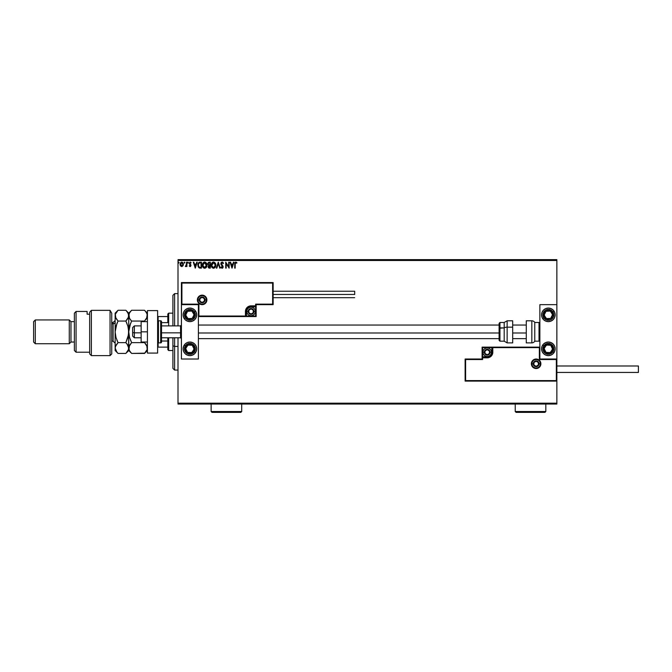 <?xml version="1.0" encoding="UTF-8"?>
<svg xmlns="http://www.w3.org/2000/svg" width="672" height="672" viewBox="0 0 672 672"><rect width="100%" height="100%" fill="white"/><g stroke="black" fill="none" stroke-linecap="round" stroke-linejoin="round"><path stroke-width="1.01" d="M215.242 263.071L213.788 262.046L212.108 262.693L211.268 264.625L211.789 267.212L213.419 268.279L214.964 267.607L215.788 265.667L215.258 263.096M178.004 260.484L556.853 260.484L556.853 304.66L539.868 304.66L539.868 359.016L556.853 359.016L556.853 260.484L178.004 260.484L178.004 325.895L178.004 260.484M556.853 381.108L556.853 403.192L178.004 403.192L178.004 337.781L178.004 404.04L556.853 404.04L178.004 404.04L178.004 403.192L556.853 403.192L556.853 404.04L556.853 304.66L539.868 304.66L539.868 359.016L556.853 359.016L556.34 359.528L539.356 359.528L539.356 347.634L492.803 347.634L492.383 354.371L491.165 356.185L489.342 357.403L482.614 357.832L482.614 359.528L465.62 359.528L465.62 380.596L556.34 380.596L556.34 359.528L556.34 380.596L465.62 380.596L465.62 359.528L465.116 359.016L465.116 381.108L556.853 381.108L556.34 380.596L556.853 381.108L556.853 359.016L556.34 359.528L539.356 359.528L539.549 347.441L492.299 347.634L492.299 352.22A5.099 5.099 0 0 1 487.2 357.319L482.614 357.319L482.101 359.016L465.116 359.016L465.116 381.108L465.62 380.596L465.116 381.108L556.853 381.108M183.38 263.878L182.969 265.885L183.397 263.962L182.473 262.315L181.356 262.156L180.289 263.214L180.398 265.717L182.104 266.557L183.414 264.348L181.742 262.105L180.062 264.348L180.508 265.885L181.742 266.608L180.508 265.885L180.071 264.55M186.463 262.181L186.925 262.181L186.463 262.181L186.362 265.28L185.321 266.456L186.463 265.885L186.925 266.532L186.925 262.181L186.925 266.532L186.925 262.181L186.463 262.181L186.396 265.138L185.321 266.456L186.463 265.885L186.925 266.532L186.463 266.532M190.319 262.122L191.117 262.693L189.958 262.139L189.21 263.365L190.478 265.684L189.21 265.986L190.63 266.381L190.932 265.121L189.68 263.214L191.117 262.693L190.176 262.105L189.21 263.365L190.504 265.49L189.21 265.986L190.092 266.608L189.21 265.986L190.504 265.49L189.218 263.248M198.946 262.441L200.105 262.181L198.198 263.306L198.106 266.7L199.172 267.918L201.482 268.128L201.482 262.181L200.105 262.181C198.517 262.399 197.753 263.365 197.828 265.079L199.172 267.918L201.482 268.128L201.482 262.181L201.482 268.128L199.164 267.918L197.828 265.079M209.135 262.181L210.328 262.181L208.337 262.45L207.732 263.869L208.673 265.39L208.295 267.49L210.328 268.128L210.328 262.181L210.328 268.128L210.328 262.181L209.135 262.181L207.732 263.869L208.673 265.39L208.118 266.658L209.488 268.128L210.328 268.128L209.362 268.128M216.846 268.128L216.35 268.128L218.257 262.181L216.35 268.128L216.846 268.128L218.291 263.617L219.736 268.128L220.24 268.128L218.333 262.181L220.24 268.128L218.333 262.181L216.35 268.128L216.846 268.128L218.291 263.617L219.736 268.128L220.24 268.128L219.736 268.128M228.698 262.181L228.698 266.608L225.725 262.181L225.725 268.128L226.187 268.128L226.187 263.693L229.152 268.128L229.152 262.181L228.698 262.181L229.152 262.181L228.698 262.181L228.698 266.608L225.725 262.181L225.725 268.128L226.187 268.128L226.187 263.693L229.152 268.128L229.152 262.181L229.06 268.128M234.721 264.113L234.721 268.128L235.175 268.128L235.225 263.256L235.696 262.651L236.695 263.172L236.93 262.718L235.805 262.03L234.839 262.794L234.721 268.128L235.175 268.128L235.175 264.172L235.813 262.643L236.695 263.172L236.93 262.718L235.805 262.03L234.721 264.113L234.721 268.128L235.175 268.128M233.461 262.181L233.957 262.181L232.05 268.128L233.957 262.181L233.461 262.181L232.848 264.088L231.176 264.088L230.572 262.181L230.068 262.181L231.974 268.128L233.957 262.181L233.461 262.181L232.848 264.088L231.176 264.088L230.572 262.181L230.068 262.181L231.974 268.128L230.068 262.181L230.572 262.181M222.104 262.03L221.164 262.576L220.853 263.777L222.642 267.187L222.079 267.674L221.281 266.91L220.92 267.28L221.869 268.262L222.877 267.817L223.003 266.204L221.306 263.542L222.138 262.643L223.07 263.634L223.23 262.878L222.104 262.03L220.844 263.642L222.676 266.918L222.079 267.674L221.281 266.91L220.92 267.28L222.071 268.279L223.138 266.893L221.306 263.651L222.138 262.643L223.07 263.634L223.44 263.332L222.104 262.03L220.844 263.642M206.976 265.129L206.094 262.676L204.154 262.105L202.524 264.096L202.524 266.23L203.692 267.985L204.977 268.262L206.296 267.406L206.976 265.129C206.993 263.441 206.228 262.408 204.674 262.03C203.129 262.416 202.373 263.458 202.398 265.163C202.373 266.876 203.137 267.918 204.716 268.279C206.254 267.876 207.01 266.826 206.976 265.129L206.968 265.398M196.72 262.181L197.215 262.181L195.308 268.128L197.215 262.181L196.72 262.181L196.106 264.088L194.435 264.088L193.822 262.181L193.326 262.181L195.233 268.128L197.215 262.181L196.72 262.181L196.106 264.088L194.435 264.088L193.822 262.181L193.326 262.181L195.233 268.128L193.326 262.181L193.822 262.181M188.37 262.693L187.908 262.122L187.706 262.928L188.353 262.777L187.606 262.601L187.992 263.096L187.992 262.105L187.606 262.601L187.992 262.105L188.37 262.601L187.992 263.096L187.95 262.114M184.859 262.517L184.195 262.273L184.321 263.054L184.867 262.601L184.481 263.096L184.867 262.601L184.481 263.096L184.103 262.601L184.481 263.096L184.481 262.105L184.531 263.096M179.147 262.601L178.534 262.206L178.601 263.054L179.147 262.601L178.769 263.096L178.685 262.122M556.853 259.636L178.004 259.636L556.853 259.636L556.853 260.484L556.853 259.636M236.93 262.718L235.805 262.03L236.93 262.718L236.695 263.172L235.696 262.651M236.695 263.172L236.116 262.727M235.225 263.256L235.175 264.172M232.016 266.692L231.378 264.701L232.655 264.701L232.016 266.692L231.378 264.701L232.655 264.701L232.016 266.692M226.187 268.128L225.725 268.128L225.826 262.181M222.751 262.256L223.171 262.769M223.44 263.332L222.995 263.466M223.07 263.634L221.953 262.66M222.314 262.668L221.306 263.651L221.533 264.365M221.323 263.449L223.129 266.776M221.458 264.23L223.138 266.893M222.004 264.961L222.852 265.919M222.214 265.18L223.003 266.204M223.121 267.137L222.734 268.002M220.92 267.28L222.071 268.279L220.92 267.28L221.39 267.112M221.424 267.162L222.214 267.658M221.281 266.91L222.079 267.674L221.281 266.91L222.079 267.674L222.676 266.918L221.836 265.558L222.516 266.322M221.802 267.599L222.676 266.918L222.079 267.674M221.642 265.356L221.29 264.928M221.012 264.449L220.87 263.911M213.553 268.279C215.099 267.876 215.846 266.826 215.813 265.129C215.838 263.441 215.074 262.408 213.52 262.03C211.974 262.416 211.21 263.458 211.243 265.163C211.21 266.876 211.982 267.918 213.553 268.279L213.553 268.279M212.117 267.641L211.478 266.599M211.47 266.566L211.789 267.212M212.108 262.685L211.394 264.004M212.797 262.181L213.242 262.055M215.754 264.365L215.804 264.86M214.074 267.557L213.536 267.674L211.722 265.591L213.536 262.643L215.359 265.129L213.646 267.666M211.798 266.003L212.209 266.91M213.326 267.658L212.831 267.481M211.722 264.726L212.57 263.004M212.251 263.332L211.974 263.81M214.343 262.886L214.922 263.508M208.303 267.498L209.026 268.086M209.009 262.819L208.194 263.869L208.908 264.936L208.219 264.13M208.614 266.297L209.395 267.523L208.572 266.65L209.866 265.616L209.866 267.523L208.614 266.986L209.278 265.642M208.572 266.65L209.395 267.523L208.58 266.524M209.143 267.498L209.866 267.523L209.639 265.616M209.866 265.003L209.866 262.794L209.866 265.003M208.748 264.869L209.177 264.986M208.219 263.609L208.656 262.928M206.438 267.179L206.783 266.423M203.28 267.641L202.642 266.591M202.625 266.566L202.952 267.212M202.742 263.483L202.549 264.004M202.952 263.105L203.272 262.685M203.952 262.181L204.406 262.055M205.313 262.777L206.38 264.155M206.354 266.204L206.514 265.129L204.481 267.658L202.86 265.163L204.691 262.643L206.455 265.818M205.943 266.986L204.8 267.666M202.952 266.003L203.364 266.91M202.86 265.163L202.877 264.726L202.86 265.163M204.481 267.658L203.994 267.481M202.877 264.726L203.734 263.004M203.406 263.332L203.129 263.81M206.514 265.129L206.489 264.709L206.514 265.129M205.825 263.172L205.321 262.786M205.229 267.557L205.85 267.103M200.584 268.128L199.248 267.952M200.105 262.181L199.584 262.223M199.408 267.355L198.517 266.398L199.408 267.355L200.726 267.523L199.408 267.355L198.282 265.087L199.038 263.105L201.029 262.794L201.029 267.523L200.39 267.515L201.029 267.523L201.029 262.794L200.533 262.794M198.635 263.567L199.038 263.105M195.275 266.692L194.628 264.701L195.913 264.701L195.275 266.692L194.628 264.701L195.913 264.701L195.275 266.692M190.092 266.608L189.21 265.986L190.092 266.608L189.21 265.986L190.092 266.608L190.966 265.465L189.672 263.34L191.117 262.693L189.672 263.34L190.966 265.465L190.092 266.608M189.588 265.768L190.067 266.07L190.504 265.49L189.21 263.365L189.941 264.642M189.479 265.616L190.067 266.07L189.479 265.616L190.067 266.07L190.394 265.096M190.067 266.07L190.504 265.49M190.176 262.105L191.117 262.693M189.672 263.449L190.226 262.643L189.672 263.34L190.226 262.643L190.856 263.096L190.226 262.643L189.672 263.34L190.814 264.793L189.773 263.752M188.37 262.601L187.992 263.096L187.606 262.601L187.992 262.105L188.37 262.601M185.623 266.599L185.984 265.978M185.539 265.994L186.446 264.583M185.749 266.07L186.463 263.945M186.11 265.86L186.362 265.28M186.463 264.02L186.446 264.575M181.003 262.315L181.541 262.122M183.414 264.348L182.969 265.885M181.742 262.643L182.96 264.34L181.667 266.07L180.592 263.768L180.533 264.634L181.742 262.643L182.591 263.113M182.675 263.231L182.944 264.054M181.667 266.07L182.96 264.34L182.028 266.028M181.591 266.062L180.533 264.634M215.258 264.289L215.334 264.709M211.798 266.011L211.722 265.591M206.413 264.289L206.489 264.709M202.961 266.011L202.877 265.591M200.39 267.515L199.567 267.406M180.592 263.768L180.802 263.231M182.893 264.919L182.675 265.457M189.899 308.053A6.796 6.796 0 0 1 196.694 314.849A6.796 6.796 0 0 1 189.899 321.644L187.295 321.124L185.094 319.654L183.616 317.453L183.103 314.849L183.616 312.245L185.094 310.044L187.295 308.574L189.899 308.053L192.494 308.574L194.704 310.044L196.174 312.245L196.694 314.849L196.174 317.453L194.704 319.654L192.494 321.124L189.899 321.644A6.796 6.796 0 0 1 183.103 314.849A6.796 6.796 0 0 1 189.899 308.053M189.899 342.031A6.796 6.796 0 0 1 196.694 348.827A6.796 6.796 0 0 1 189.899 355.622L187.295 355.102L185.094 353.632L183.616 351.431L183.103 348.827L183.616 346.223L185.094 344.022L187.295 342.552L189.899 342.031L192.494 342.552L194.704 344.022L196.174 346.223L196.694 348.827L196.174 351.431L194.704 353.632L192.494 355.102L189.899 355.622A6.796 6.796 0 0 1 183.103 348.827A6.796 6.796 0 0 1 189.899 342.031M198.391 359.016L198.391 304.66L181.406 304.66L181.406 359.016L198.391 359.016L181.406 359.016L181.44 304.618L181.91 304.147L198.904 304.147L198.904 316.042L245.448 316.042L245.876 309.305L247.094 307.49L248.909 306.272L255.646 305.844L255.646 304.147L272.63 304.147L272.63 283.08L181.91 283.08L181.91 304.147L181.91 283.08L272.63 283.08L272.63 304.147L273.143 304.66L273.143 282.568L181.406 282.568L181.406 304.66L198.391 304.66L198.391 359.016M548.36 355.622A6.796 6.796 0 0 1 541.565 348.827A6.796 6.796 0 0 1 548.36 342.031L550.956 342.552L553.165 344.022L554.635 346.223L555.156 348.827L554.635 351.431L553.165 353.632L550.956 355.102L548.36 355.622L545.756 355.102L543.556 353.632L542.077 351.431L541.565 348.827L542.077 346.223L543.556 344.022L545.756 342.552L548.36 342.031A6.796 6.796 0 0 1 555.156 348.827A6.796 6.796 0 0 1 548.36 355.622M548.36 321.644A6.796 6.796 0 0 1 541.565 314.849A6.796 6.796 0 0 1 548.36 308.053L550.956 308.574L553.165 310.044L554.635 312.245L555.156 314.849L554.635 317.453L553.165 319.654L550.956 321.124L548.36 321.644L545.756 321.124L543.556 319.654L542.077 317.453L541.565 314.849L542.077 312.245L543.556 310.044L545.756 308.574L548.36 308.053A6.796 6.796 0 0 1 555.156 314.849A6.796 6.796 0 0 1 548.36 321.644M134.341 332.85L132.644 332.556L132.644 336.084L132.644 327.592L132.644 332.556L134.341 332.85L134.341 337.781L134.341 332.85L141.137 332.85L134.341 332.85L134.341 325.895L134.341 332.85M181.406 332.993L180.55 332.85L180.55 337.781L180.55 332.85L161.524 332.85L180.55 332.85L180.55 325.895L180.55 332.85L181.406 332.993M526.277 332.993L512.686 332.993L526.277 332.993M499.094 332.993L198.391 332.993L499.094 332.993M531.88 363.779L533.24 363.779L531.88 363.779A4.25 4.25 0 0 1 536.13 359.528A4.25 4.25 0 0 1 540.372 363.779L540.884 363.779A4.754 4.754 0 0 0 536.13 359.016A4.754 4.754 0 0 0 531.367 363.779A4.754 4.754 0 0 0 536.13 368.533A4.754 4.754 0 0 0 540.884 363.779L540.372 363.779A4.25 4.25 0 0 1 536.13 368.021A4.25 4.25 0 0 1 531.88 363.779L531.367 363.779L531.46 362.846L532.762 360.41L536.13 359.016L539.49 360.41L540.884 363.779L539.49 367.139L536.13 368.533L532.762 367.139L531.46 364.703L531.367 363.779L531.88 363.779A4.25 4.25 0 0 1 536.13 359.528A4.25 4.25 0 0 1 540.372 363.779A4.25 4.25 0 0 1 536.13 368.021A4.25 4.25 0 0 1 531.88 363.779L532.207 365.4M539.868 347.13L482.101 347.13L482.101 359.016L465.116 359.016L465.62 359.528L482.614 359.528L482.101 359.016L482.614 359.528L482.614 357.832L482.101 357.832A0.512 0.512 0 0 1 482.614 357.319L482.614 356.815L488.099 356.723L489.745 356.034L491.442 353.976L491.786 352.22L491.786 347.634L482.614 347.634L482.614 356.815L487.2 356.815L487.2 357.319L482.614 357.319L482.101 356.815L482.101 357.832L482.614 357.319L482.614 357.832L487.2 357.832L487.2 356.815A4.586 4.586 0 0 0 491.786 352.22L492.299 352.22A5.099 5.099 0 0 1 487.2 357.319L487.2 357.832A5.603 5.603 0 0 0 492.803 352.22L491.786 352.22L491.786 347.634L492.299 347.634L492.299 352.22L492.803 352.22L492.803 347.13L492.299 347.634A0.512 0.512 0 0 1 492.803 347.13L482.101 347.13L482.101 356.815L482.614 356.815L482.614 347.634L482.101 347.13L482.614 347.634L491.786 347.634L491.786 347.13L492.299 347.634A0.512 0.512 0 0 1 492.803 347.13L539.868 347.13M532.594 366.139L533.123 366.778M533.77 367.307L535.298 367.945M536.13 368.021L537.751 367.702M538.49 367.307L539.129 366.778M539.658 366.139L540.296 364.602M540.372 363.779L539.02 363.779A2.89 2.89 0 0 1 536.13 366.668A2.89 2.89 0 0 1 533.24 363.779L534.089 361.738L536.13 360.889L538.171 361.738L539.02 363.779L538.171 365.82L536.13 366.668L534.089 365.82L533.24 363.779A2.89 2.89 0 0 1 536.13 360.889A2.89 2.89 0 0 1 539.02 363.779L540.372 363.779L540.053 362.149M539.658 361.418L539.129 360.772M538.49 360.242L536.953 359.612M536.13 359.528L534.5 359.856M533.77 360.242L533.123 360.772M532.594 361.418L531.964 362.947M206.38 299.897L205.019 299.897A2.89 2.89 0 0 1 202.129 302.786A2.89 2.89 0 0 1 199.24 299.897L200.088 297.856L202.129 297.007L204.17 297.856L205.019 299.897L204.17 301.938L202.129 302.786L200.088 301.938L199.24 299.897L197.879 299.897L199.24 299.897A2.89 2.89 0 0 1 202.129 297.007A2.89 2.89 0 0 1 205.019 299.897L206.38 299.897A4.25 4.25 0 0 1 202.129 304.147A4.25 4.25 0 0 1 197.879 299.897L197.375 299.897A4.754 4.754 0 0 0 202.129 304.66A4.754 4.754 0 0 0 206.884 299.897A4.754 4.754 0 0 0 202.129 295.142A4.754 4.754 0 0 0 197.375 299.897L197.879 299.897A4.25 4.25 0 0 1 202.129 295.655A4.25 4.25 0 0 1 206.38 299.897L206.884 299.897L206.791 300.829L205.489 303.265L202.129 304.66L198.761 303.265L197.375 299.897L198.761 296.537L202.129 295.142L205.489 296.537L206.791 298.973L206.884 299.897L206.38 299.897A4.25 4.25 0 0 1 202.129 304.147A4.25 4.25 0 0 1 197.879 299.897A4.25 4.25 0 0 1 202.129 295.655A4.25 4.25 0 0 1 206.38 299.897L206.052 298.276M256.15 304.66L273.143 304.66L273.143 282.568L272.63 283.08L273.143 282.568L181.406 282.568L181.91 283.08L181.406 282.568L181.406 304.66L181.91 304.147L198.904 304.147L198.702 316.235L245.96 316.042L245.96 311.455A5.099 5.099 0 0 1 251.059 306.356L255.646 306.356L256.15 304.66L273.143 304.66L272.63 304.147L255.646 304.147L256.15 304.66L255.646 304.147L255.646 305.844L256.15 305.844L256.15 304.66M198.391 316.546L256.15 316.546L256.15 305.844A0.512 0.512 0 0 1 255.646 306.356L255.646 306.86L250.16 306.953L248.506 307.633L246.817 309.7L246.473 311.455L246.473 316.042L255.646 316.042L255.646 306.86L251.059 306.86L251.059 306.356L255.646 306.356L256.15 306.86L256.15 305.844L255.646 306.356L255.646 305.844L251.059 305.844L251.059 306.86A4.586 4.586 0 0 0 246.473 311.455L245.96 311.455A5.099 5.099 0 0 1 251.059 306.356L251.059 305.844A5.603 5.603 0 0 0 245.448 311.455L246.473 311.455L246.473 316.042L245.96 316.042L245.96 311.455L245.448 311.455L245.448 316.546L245.96 316.042A0.512 0.512 0 0 1 245.448 316.546L256.15 316.546L256.15 306.86L255.646 306.86L255.646 316.042L256.15 316.546L255.646 316.042L246.473 316.042L246.473 316.546L245.96 316.042A0.512 0.512 0 0 1 245.448 316.546L198.391 316.546M205.657 297.536L205.128 296.898M204.49 296.369L202.961 295.73M202.129 295.655L200.5 295.974M199.769 296.369L199.122 296.898M198.601 297.536L197.963 299.074M197.879 299.897L198.206 301.526M198.601 302.257L199.122 302.904M199.769 303.433L201.298 304.063M202.129 304.147L203.75 303.82M204.49 303.433L205.128 302.904M205.657 302.257L206.296 300.728M253.26 310.817L253.26 310.178A2.545 2.545 0 0 1 253.604 311.455L252.857 309.649L251.059 308.902L249.253 309.649L248.506 311.455L249.253 313.253L251.059 314L252.857 313.253L253.604 311.455A2.545 2.545 0 0 1 248.85 312.724A2.545 2.545 0 0 1 251.059 308.902L248.85 310.178L248.85 312.724L251.059 314L253.26 312.724L253.26 311.455L253.26 312.724L251.059 314L248.85 312.724L248.85 310.178L251.059 308.902A2.545 2.545 0 0 1 253.26 310.178L251.059 308.902L253.26 310.178L253.26 310.817M248.17 311.455A2.89 2.89 0 0 1 251.059 308.566A2.89 2.89 0 0 1 253.94 311.455L255.301 311.455A4.25 4.25 0 0 0 251.059 307.205A4.25 4.25 0 0 0 246.809 311.455L248.17 311.455L249.018 309.406L251.059 308.566L253.1 309.406L253.94 311.455L253.1 313.496L251.059 314.336L249.018 313.496L248.17 311.455L246.809 311.455A4.25 4.25 0 0 1 251.059 307.205A4.25 4.25 0 0 1 255.301 311.455A4.25 4.25 0 0 1 251.059 315.697A4.25 4.25 0 0 1 246.809 311.455A4.25 4.25 0 0 0 251.059 315.697A4.25 4.25 0 0 0 255.301 311.455L253.94 311.455A2.89 2.89 0 0 1 251.059 314.336A2.89 2.89 0 0 1 248.17 311.455M489.409 351.59L489.409 350.952A2.545 2.545 0 0 1 489.745 352.22L489.006 350.423L487.2 349.675L485.394 350.423L484.655 352.22L485.394 354.026L487.2 354.774L489.006 354.026L489.745 352.22A2.545 2.545 0 0 1 484.991 353.497A2.545 2.545 0 0 1 487.2 349.675L484.991 350.952L484.991 353.497L487.2 354.774L489.409 353.497L489.409 352.22L489.409 353.497L487.2 354.774L484.991 353.497L484.991 350.952L487.2 349.675A2.545 2.545 0 0 1 489.409 350.952L487.2 349.675L489.409 350.952L489.409 351.59M484.31 352.22A2.89 2.89 0 0 1 487.2 349.339A2.89 2.89 0 0 1 490.09 352.22L491.45 352.22A4.25 4.25 0 0 0 487.2 347.978A4.25 4.25 0 0 0 482.95 352.22L484.31 352.22L485.159 350.179L487.2 349.339L489.241 350.179L490.09 352.22L489.241 354.27L487.2 355.11L485.159 354.27L484.31 352.22L482.95 352.22A4.25 4.25 0 0 1 487.2 347.978A4.25 4.25 0 0 1 491.45 352.22A4.25 4.25 0 0 1 487.2 356.471A4.25 4.25 0 0 1 482.95 352.22A4.25 4.25 0 0 0 487.2 356.471A4.25 4.25 0 0 0 491.45 352.22L490.09 352.22A2.89 2.89 0 0 1 487.2 355.11A2.89 2.89 0 0 1 484.31 352.22M538.331 363.14L538.331 362.502A2.545 2.545 0 0 1 538.675 363.779L537.928 361.973L536.13 361.225L534.324 361.973L533.576 363.779L534.324 365.576L536.13 366.324L537.928 365.576L538.675 363.779A2.545 2.545 0 0 1 533.921 365.047A2.545 2.545 0 0 1 536.13 361.225L533.921 362.502L533.921 365.047L536.13 366.324L538.331 365.047L538.331 363.779L538.331 365.047L536.13 366.324L533.921 365.047L533.921 362.502L536.13 361.225A2.545 2.545 0 0 1 538.331 362.502L536.13 361.225L538.331 362.502L538.331 363.14M204.338 299.258L204.338 298.628A2.545 2.545 0 0 1 204.674 299.897L203.927 298.099L202.129 297.352L200.323 298.099L199.584 299.897L200.323 301.703L202.129 302.45L203.927 301.703L204.674 299.897A2.545 2.545 0 0 1 199.92 301.174A2.545 2.545 0 0 1 202.129 297.352L199.92 298.628L199.92 301.174L202.129 302.45L204.338 301.174L204.338 299.897L204.338 301.174L202.129 302.45L199.92 301.174L199.92 298.628L202.129 297.352A2.545 2.545 0 0 1 204.338 298.628L202.129 297.352L204.338 298.628L204.338 299.258M186.53 347.256L185.657 348.592A4.25 4.25 0 0 1 186.337 346.5L186.816 346.811L186.236 347.701L186.816 346.811L186.337 346.5L185.858 347.5L185.741 349.7L187.572 352.38L190.772 352.985L193.452 351.154L194.057 347.953L192.217 345.274L189.025 344.669L186.337 346.5A4.25 4.25 0 0 1 194.141 349.062A4.25 4.25 0 0 1 187.572 352.38L191.814 352.615L194.141 349.062L192.217 345.274L187.975 345.038L186.816 346.811L187.975 345.038L190.63 345.181M194.452 351.8A5.435 5.435 0 0 1 186.925 353.38A5.435 5.435 0 0 1 185.346 345.853L184.204 345.106L185.346 345.853L188.782 343.51L192.872 344.274L195.216 347.71L194.452 351.8L191.016 354.144L186.925 353.38L184.573 349.944L185.346 345.853A5.435 5.435 0 0 1 192.872 344.274A5.435 5.435 0 0 1 194.452 351.8L195.586 352.54L194.452 351.8M190.226 352.531L187.572 352.38A4.25 4.25 0 0 1 185.657 348.592L187.572 352.38L185.657 348.592L186.236 347.701M191.159 345.215L192.217 345.274L194.141 349.062L191.814 352.615L190.756 352.556M193.662 348.113L193.418 347.642M186.858 350.96L187.093 351.439M544.992 347.256L544.118 348.592A4.25 4.25 0 0 1 544.807 346.5L545.278 346.811L544.698 347.701L545.278 346.811L544.807 346.5L544.32 347.5L544.202 349.7L546.034 352.38L549.234 352.985L551.914 351.154L552.518 347.953L550.679 345.274L547.487 344.669L544.807 346.5A4.25 4.25 0 0 1 552.602 349.062A4.25 4.25 0 0 1 546.034 352.38L550.276 352.615L552.602 349.062L550.679 345.274L546.445 345.038L545.278 346.811L546.445 345.038L549.091 345.181M552.913 351.8A5.435 5.435 0 0 1 545.387 353.38A5.435 5.435 0 0 1 543.808 345.853L542.674 345.106L543.808 345.853L547.243 343.51L551.334 344.274L553.678 347.71L552.913 351.8L549.478 354.144L545.387 353.38L543.035 349.944L543.808 345.853A5.435 5.435 0 0 1 551.334 344.274A5.435 5.435 0 0 1 552.913 351.8L554.047 352.54L552.913 351.8M548.688 352.531L546.034 352.38A4.25 4.25 0 0 1 544.118 348.592L546.034 352.38L544.118 348.592L544.698 347.701M549.62 345.215L550.679 345.274L552.602 349.062L550.276 352.615L549.217 352.556M552.124 348.113L551.88 347.642M545.32 350.96L545.555 351.439M551.149 312.396L550.276 311.06A4.25 4.25 0 0 1 551.914 312.522L551.435 312.841L550.855 311.951L551.435 312.841L551.914 312.522L551.191 311.682L549.234 310.691L546.034 311.296L544.202 313.975L544.807 317.176L547.487 319.007L550.679 318.402L552.518 315.722L551.914 312.522A4.25 4.25 0 0 1 546.445 318.637A4.25 4.25 0 0 1 546.034 311.296L544.118 315.084L546.445 318.637L550.679 318.402L552.602 314.614L551.435 312.841L552.602 314.614L551.401 316.982M554.635 312.253A6.796 6.796 0 0 1 542.707 318.629A6.796 6.796 0 0 1 542.674 318.562L543.808 317.822A5.435 5.435 0 0 1 545.387 310.296A5.435 5.435 0 0 1 552.913 311.875L554.047 311.136A6.796 6.796 0 0 1 554.635 312.245M554.047 311.136L552.913 311.875A5.435 5.435 0 0 1 551.334 319.402A5.435 5.435 0 0 1 543.808 317.822L543.035 313.732L545.387 310.296L548.419 309.414L552.241 311.044L553.703 313.841L553.358 316.982L551.334 319.402L549.368 320.191L546.227 319.847L543.808 317.822L542.674 318.562M544.841 313.664L546.034 311.296A4.25 4.25 0 0 1 550.276 311.06L546.034 311.296L550.276 311.06L550.855 311.951M551.166 317.461L550.679 318.402L546.445 318.637L544.118 315.084L544.597 314.135M547.504 318.578L548.033 318.553M547.63 311.203L547.1 311.237M192.688 312.396L191.814 311.06A4.25 4.25 0 0 1 193.452 312.522L192.973 312.841L192.394 311.951L192.973 312.841L193.452 312.522L192.73 311.682L190.772 310.691L187.572 311.296L185.741 313.975L186.337 317.176L189.025 319.007L192.217 318.402L194.057 315.722L193.452 312.522A4.25 4.25 0 0 1 187.975 318.637A4.25 4.25 0 0 1 187.572 311.296L185.657 315.084L187.975 318.637L192.217 318.402L194.141 314.614L192.973 312.841L194.141 314.614L192.94 316.982M196.174 312.253A6.796 6.796 0 0 1 184.204 318.562L185.346 317.822A5.435 5.435 0 0 1 186.925 310.296A5.435 5.435 0 0 1 194.452 311.875L195.586 311.136A6.796 6.796 0 0 1 196.174 312.245M195.552 311.077A6.796 6.796 0 0 1 195.586 311.136L194.452 311.875A5.435 5.435 0 0 1 192.872 319.402A5.435 5.435 0 0 1 185.346 317.822L184.573 313.732L186.925 310.296L189.949 309.414L193.78 311.044L195.241 313.841L194.897 316.982L192.872 319.402L190.898 320.191L187.765 319.847L185.346 317.822L184.204 318.562A6.796 6.796 0 0 1 183.616 312.253M183.616 312.245A6.796 6.796 0 0 1 184.246 311.077M184.246 311.069A6.796 6.796 0 0 1 195.544 311.069M186.379 313.664L187.572 311.296A4.25 4.25 0 0 1 191.814 311.06L187.572 311.296L191.814 311.06L192.394 311.951M192.696 317.461L192.217 318.402L187.975 318.637L185.657 315.084L186.136 314.135M189.042 318.578L189.571 318.553M189.168 311.203L188.63 311.237M531.829 320.796L531.829 342.88A3.394 3.394 0 0 0 534.769 341.183L534.769 322.493A3.394 3.394 0 0 0 531.829 320.796L526.277 320.796L526.277 342.88L531.829 342.88L531.829 320.796A3.394 3.394 0 0 1 534.769 322.493L534.769 341.183L539.02 341.183A0.848 0.848 0 0 0 539.868 340.334A0.848 0.848 0 0 1 539.02 341.183L539.02 322.493L539.02 341.183L534.769 341.183A3.394 3.394 0 0 1 531.829 342.88L526.277 342.88L526.277 320.796L531.829 320.796M539.868 323.341A0.848 0.848 0 0 0 539.02 322.493L534.769 322.493L539.02 322.493A0.848 0.848 0 0 1 539.868 323.341M507.133 342.838L507.133 327.172A3.394 1.436 180 0 0 504.185 327.886L504.185 341.149L504.185 327.886L499.094 328.247L499.094 340.301M512.686 320.804L512.686 327.172L512.686 320.796L507.133 320.796L507.133 327.172L512.686 327.172L512.686 342.871L512.686 327.172L507.133 327.172L507.133 342.88L504.185 341.183L499.943 341.183L499.943 327.886L499.943 341.183L499.094 340.334L499.094 323.442M504.185 322.526L504.185 327.886L504.185 322.493L499.943 322.493L499.943 327.886L504.185 327.886A3.394 1.436 0 0 1 507.133 327.172L507.133 320.838M499.094 327.818L499.094 328.969M499.943 322.493L499.094 323.341L499.094 328.247L499.943 327.886L499.943 322.526M556.853 372.439L638.4 372.439L638.4 365.988L556.853 365.988L638.4 365.988L638.4 372.439L556.853 372.439M354.69 294.462L273.143 294.462L354.69 294.462L354.69 291.236L354.69 294.462M141.137 342.031L147.428 342.031L141.137 342.031L141.137 331.834L147.428 331.834L141.137 331.834L141.137 321.644L147.428 321.644L141.137 321.644L141.137 342.031M147.428 353.077L147.428 310.598L157.618 310.598L147.428 310.598L147.428 353.077L157.618 353.077L157.618 310.598L157.618 353.077L147.428 353.077M158.466 342.88L158.466 320.796A0.848 0.848 0 0 0 157.618 321.644A0.848 0.848 0 0 1 158.466 320.796L158.466 342.88L160.675 342.88A0.848 0.848 0 0 0 161.524 342.031L161.524 321.644A0.848 0.848 0 0 0 160.675 320.796L160.675 342.88L160.675 320.796L158.466 320.796L160.675 320.796A0.848 0.848 0 0 1 161.524 321.644L161.524 342.031A0.848 0.848 0 0 1 160.675 342.88L158.466 342.88A0.848 0.848 0 0 1 157.618 342.031A0.848 0.848 0 0 0 158.466 342.88M174.611 346.433L174.611 337.781L174.611 346.433L178.004 346.433L174.611 346.433L174.611 370.062L174.611 346.433L172.906 345.786L174.611 346.433M174.611 325.895L174.611 293.614L174.611 325.895M172.906 295.31L172.906 325.895L172.906 295.31L174.611 293.614L178.004 293.614M172.906 337.781L172.906 345.786L172.906 337.781M172.906 368.365L172.906 345.786L172.906 368.365L174.611 370.062L178.004 370.062M167.815 341.023L167.815 349.675L168.664 350.524L168.664 337.781L168.664 350.524L172.906 350.524L168.664 350.524L167.815 349.675L167.815 337.781L167.815 341.023L161.524 341.023L167.815 341.023M167.815 322.652L167.815 316.546L167.815 322.652L161.524 322.652L167.815 322.652M167.815 314L167.815 316.546L167.815 314L168.664 313.152L167.815 314M168.664 325.895L168.664 313.152L168.664 325.895M172.906 313.152L168.664 313.152L172.906 313.152M157.618 347.13L167.815 347.13L158.13 347.13L158.13 342.812L158.13 347.13L157.618 347.13M167.815 316.546L157.618 316.546L158.13 316.546L158.13 320.863L158.13 316.546L167.815 316.546M110.048 310.346L111.745 313.228L110.048 310.346L91.358 310.346L91.358 355.622L91.358 310.346L89.662 312.245L89.662 353.926L89.662 314.202L87.116 314.185L87.116 311.455L76.07 311.455L74.374 313.152L74.374 350.524L76.07 352.22L76.07 311.455L76.07 352.22L89.662 352.22L76.07 352.22L74.374 350.524L74.374 313.152L76.07 311.455L87.116 311.455L87.116 314.185L89.662 314.185L89.662 312.245L91.358 310.346L110.048 310.346L110.048 355.622L110.048 310.346L111.745 313.228L110.048 310.346M111.745 353.926L110.048 355.622L111.745 353.926L111.745 313.228L111.745 353.926M69.275 343.728L70.972 342.031L70.972 321.644L69.275 319.948L69.275 343.728L69.275 319.948L35.297 319.948L33.6 321.644L33.6 342.031L35.297 343.728L35.297 319.948L35.297 343.728L69.275 343.728L35.297 343.728L33.6 342.031L33.6 321.644L35.297 319.948L69.275 319.948L70.972 321.644L70.972 342.031L74.374 342.031L70.972 342.031L69.275 343.728M74.374 321.644L70.972 321.644L74.374 321.644M111.745 341.183L113.106 341.183L113.106 323.744A2.041 1.764 180 0 0 115.147 321.98A2.041 1.764 0 0 1 113.106 323.744L111.745 323.744L113.106 323.744L113.106 322.493L115.147 320.452L115.147 313.152L115.147 331.834L115.147 320.46M146.731 345.45L147.218 349.415L144.53 353.413L131.628 353.413L129.553 350.809L128.738 348.02L129.545 345.248L131.628 342.628L144.53 342.628L147.21 346.601L147.244 349.339M144.53 342.628L144.824 342.031L144.53 342.628L145.698 343.913L144.53 342.628L144.824 342.031L144.53 342.628L131.628 342.628L129.553 337.411L128.738 331.834L129.545 326.298L131.628 321.048L144.53 321.048L144.824 321.644L144.53 321.048L131.628 321.048L129.545 318.436L128.738 315.655L129.545 312.875L131.628 310.262L144.53 310.262L146.614 312.875L147.428 315.655L146.614 318.427L144.53 321.048L147.21 317.075L146.614 318.427L147.218 314.261L147.42 315.731M145.093 310.85L144.53 310.262L131.628 310.262L131.141 310.766M117.516 352.876L115.962 350.809L115.147 348.02L115.147 350.524L115.147 331.834L115.954 326.298L118.037 321.048L115.357 317.058L115.357 314.244L118.037 310.262L125.849 310.262L127.008 311.548L125.849 310.262L127.932 312.883L128.738 315.655L128.738 331.834L128.738 315.655L129.545 312.875L131.628 310.262L128.738 313.152L129.545 318.427L128.948 317.05M145.698 319.763L146.614 318.444L145.698 319.763M130.41 319.696L131.628 321.048L129.545 326.281L130.46 323.627L128.738 331.834L129.553 337.411L131.628 342.628L128.948 346.618L129.545 345.248L128.948 349.415M130.385 339.847L131.628 342.628L129.545 345.24L131.628 342.628M145.236 343.367L146.84 345.66M129.528 350.767L131.628 353.413L144.791 353.153M147.21 349.432L145.698 352.128M130.46 319.763L129.545 318.436M128.738 315.731L127.932 318.427L125.849 321.048L127.924 326.264L128.738 331.834L127.932 337.378L125.849 342.628L127.924 345.232L128.738 348.02L128.738 331.834L128.554 349.339M129.553 350.809L128.948 349.44M147.428 313.152L145.648 311.489M145.698 311.548L147.21 314.244M128.528 349.432L126.109 353.153M115.147 350.524L118.037 353.413L125.849 353.413L127.008 352.128L125.849 353.413L118.037 353.413L116.995 352.279M128.31 317.663L128.738 313.152L125.849 310.262L118.037 310.262L115.357 314.236L115.811 318.175M128.52 317.075L125.849 321.048L127.008 319.763L125.849 321.048L118.037 321.048L115.954 326.281L118.037 321.048L115.954 318.427M127.008 323.627L125.849 321.048L127.924 326.264L128.738 331.834L128.528 329.02L128.528 334.631L125.849 342.628L127.924 337.394L125.849 342.628L118.037 342.628L115.357 346.618L118.037 342.628L115.962 337.411L115.147 331.834L115.147 348.02L115.954 345.248L118.037 342.628L115.962 337.411L115.147 331.834L116.878 323.618L118.037 321.048L125.849 321.048M128.226 336.244L128.738 331.834M127.033 343.946L128.738 348.02L128.1 345.568M116.878 340.057L118.037 342.628L125.849 342.628L127.067 343.98M116.348 312.245L116.029 312.749M127.008 311.548L128.528 314.244M128.528 346.609L128.528 349.415L127.008 352.128M116.878 352.128L115.147 348.02L115.954 345.248L118.037 342.628M115.147 348.02L115.357 349.432M128.234 336.193L128.528 334.656M113.106 341.09L113.106 323.744M211.134 411.516L211.982 412.364L240.862 412.364L241.71 411.516L211.134 411.516L241.71 411.516L241.71 404.04L241.71 411.516L240.862 412.364L211.982 412.364L211.134 411.516L211.134 404.04L211.134 411.516M515.231 411.516L516.079 412.364L544.958 412.364L545.815 411.516L515.231 411.516L545.815 411.516L545.815 404.04L545.815 411.516L544.958 412.364L516.079 412.364L515.231 411.516L515.231 404.04L515.231 411.516M141.137 337.781L134.341 337.781L132.644 336.084M181.406 338.629L180.55 337.781L161.524 337.781M198.391 338.629L499.094 338.629M512.686 338.629L526.277 338.629M198.391 325.046L499.094 325.046M512.686 325.046L526.277 325.046M181.406 325.046L180.55 325.895L161.524 325.895M141.137 325.895L134.341 325.895L132.644 327.592M512.686 342.88L507.133 342.88M507.133 320.796L504.185 322.493M273.143 297.688L354.69 297.688M273.143 291.236L354.69 291.236M110.048 355.622L91.358 355.622L89.662 353.926M131.628 353.413L128.738 350.524L125.849 353.413M147.428 350.524L144.53 353.413M115.147 313.152L118.037 310.262M113.106 322.493L111.745 322.493M113.106 341.183L115.147 343.224"/></g></svg>
